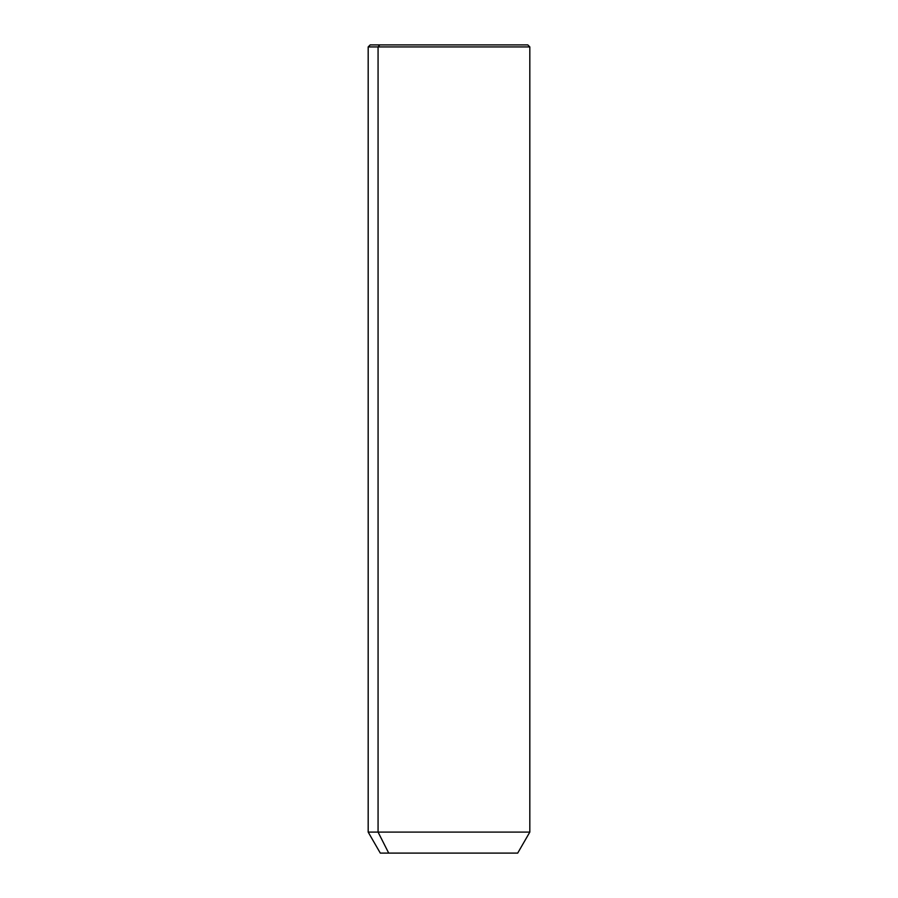 <?xml version="1.0" encoding="UTF-8"?>
<svg xmlns="http://www.w3.org/2000/svg" width="898" height="898" viewBox="0 0 898 898"><rect width="100%" height="100%" fill="white"/><g stroke="black" fill="none" stroke-linecap="round" stroke-linejoin="round"><path stroke-width="1.35" d="M517.697 853.1L388.711 853.1L378.069 832.098L529.82 832.098L378.069 832.098L388.711 853.1L380.303 853.1L368.18 832.098L378.069 832.098L378.069 46.92L529.82 46.92L378.069 46.92L378.069 832.098L368.18 832.098L368.18 46.92L378.069 46.92L368.18 46.92L370.201 44.9L379.843 44.9L378.069 46.92L379.843 44.9L527.799 44.9L529.82 46.92L529.82 832.098L517.697 853.1M388.711 853.1L509.289 853.1M518.157 44.9L379.843 44.9"/></g></svg>
